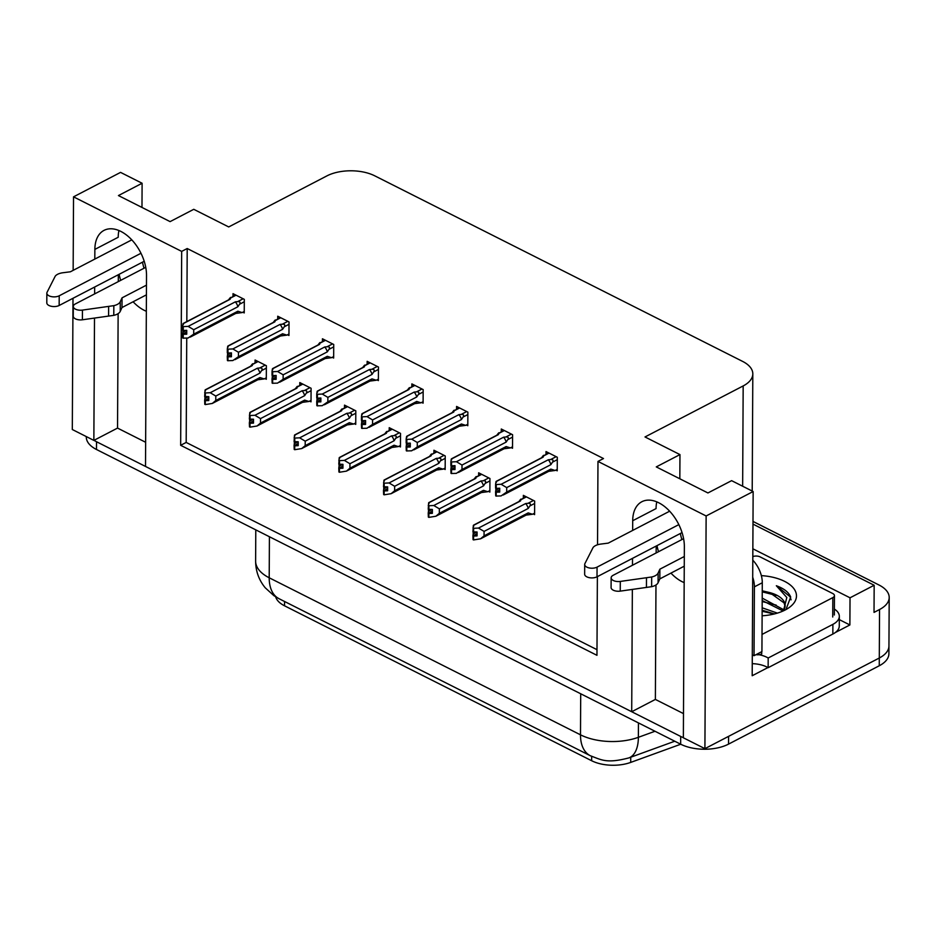 <?xml version="1.0" encoding="UTF-8"?>
<svg xmlns="http://www.w3.org/2000/svg" width="936" height="936" viewBox="0 0 936 936"><rect width="100%" height="100%" fill="white"/><g stroke="black" fill="none" stroke-linecap="round" stroke-linejoin="round"><path stroke-width="1.4" d="M144.039 268.222A36.118 22.242 62.5 0 1 142.506 262.15M146.332 311.255A36.118 22.242 62.5 0 1 144.05 310.225A36.118 22.242 62.5 0 1 133.099 301.766M120.686 280.367A36.118 22.242 62.5 0 1 119.153 274.295M681.888 539.557A36.118 22.242 62.5 0 1 680.355 533.497M657.002 545.63A36.118 22.242 -117.5 0 0 658.534 551.702M670.948 573.101A36.118 22.242 -117.5 0 0 681.888 581.572A36.118 22.242 -117.5 0 0 684.169 582.601M753 521.434L879.009 585.012A33.86 17.339 -179.7 0 1 889.2 597.496L888.943 645.969A33.86 17.339 -179.7 0 1 879.302 658.008L704.913 748.66L683.362 737.79L684.356 546.799A36.118 22.242 -117.5 0 0 669.486 511.033A36.118 22.242 -117.5 0 0 641.874 501.719A36.118 22.242 -117.5 0 0 632.701 520.732L632.654 530.431M656.779 501.86A36.118 22.242 -117.5 0 0 656.066 508.587L632.701 520.732M145.642 442.272L117.538 428.091L93.857 440.4L72.306 429.519L72.996 298.291M655.972 584.965L655.375 699.426L683.491 713.606M655.375 699.426L631.706 711.734L145.513 466.456L146.519 275.453A36.118 22.242 -117.5 0 0 131.637 239.698A36.118 22.242 -117.5 0 0 104.025 230.373A36.118 22.242 -117.5 0 0 94.864 249.397L94.805 259.096M839.311 619.62L849.876 624.955L835.322 632.525M767.918 667.567L752.193 675.733L753.152 491.529L731.613 480.659L707.932 492.956L656.276 466.9L679.957 454.592L645.009 436.96L743.172 385.936A33.86 17.339 0.3 0 0 752.813 373.897A33.86 17.339 0.3 0 0 742.634 361.413L374.751 175.828A33.86 17.339 0.3 0 0 326.875 175.909L228.712 226.945L193.764 209.313L170.095 221.621L118.439 195.565L142.108 183.257L120.557 172.388L73.534 196.841L73.148 270.352M752.86 548.788L850.028 597.8L849.876 624.955M850.028 597.8L874.165 585.257L752.989 524.113M889.2 597.496A33.86 17.339 -179.7 0 1 879.547 609.523L874.025 612.401L874.165 585.257M597.542 544.775L597.975 461.413L706.13 515.97L753.152 491.529M706.13 515.97L704.913 748.66M94.665 287.024L94.63 293.916M94.501 318.1L93.857 440.4M632.514 558.359L632.479 565.25M632.35 589.434L631.706 711.734M73.534 196.841L181.678 251.398L180.66 445.302L596.957 655.317L597.379 576.635M141.979 207.441L142.108 183.257M679.828 478.776L679.957 454.592M597.975 461.413L603.498 458.546L187.2 248.52L181.678 251.398M680.718 744.237L630.712 762.407A30.479 15.608 -179.7 0 1 591.646 760.734L284.532 605.803A30.479 15.608 -179.7 0 1 275.664 596.817M186.732 338.071L186.182 442.435L596.992 649.678M186.182 442.435L180.66 445.302M187.2 248.52L186.826 321.575M555.797 470.118L557.224 470.831L557.306 457.259L546.004 451.561L545.992 454.077M511.091 447.56L512.519 448.274L512.589 434.702L501.286 429.004L501.275 431.519M421.668 402.445L423.095 403.159L423.166 389.587L411.863 383.889L411.852 386.404M376.951 379.887L378.378 380.601L378.448 367.029L367.146 361.331L367.134 363.847M332.233 357.33L333.661 358.043L333.731 344.471L322.44 338.774L322.429 341.289M287.527 334.772L288.955 335.486L289.025 321.914L277.723 316.216L277.711 318.731M466.374 425.002L467.801 425.716L467.871 412.144L456.581 406.446L456.557 408.962M242.81 312.214L244.237 312.928L244.308 299.356L233.017 293.658L232.994 296.174M533.157 513.899L534.585 514.625L534.655 501.052L523.353 495.355L523.341 497.858M488.44 491.341L489.867 492.067L489.937 478.495L478.647 472.797L478.635 475.301M399.017 446.226L400.444 446.952L400.514 433.38L389.224 427.682L389.2 430.186M354.311 423.669L355.738 424.394L355.809 410.822L344.506 405.124L344.495 407.64M309.594 401.123L311.021 401.836L311.091 388.264L299.789 382.567L299.777 385.082M443.734 468.784L445.162 469.509L445.232 455.937L433.93 450.239L433.918 452.743M264.876 378.565L266.304 379.279L266.374 365.707L255.083 360.009L255.072 362.524M656.183 546.062L656.148 552.942M118.334 274.716L118.299 281.607M118.135 313.63L117.538 428.091M94.864 249.397L118.217 237.253A36.118 22.242 62.5 0 1 118.93 230.525M683.362 737.662A33.86 17.339 -179.7 0 1 680.694 736.445L96.525 441.733A33.86 17.339 -179.7 0 1 93.998 440.318M728.536 744.12L879.255 665.765A33.86 17.339 -179.7 0 0 888.907 653.726L888.943 645.969A33.86 17.339 -179.7 0 1 879.302 658.008L728.582 736.363L728.536 744.12A33.86 17.339 -179.7 0 1 680.659 744.202L96.478 449.491A33.86 17.339 -179.7 0 1 86.287 437.007L86.299 436.574M266.315 377.816L264.186 378.916L259.927 377.559L215.771 400.514L212.308 403.451L205.288 404.586L205.3 400.713L208.786 400.55L208.798 396.665L204.668 396.501L205.054 390.125L252.229 365.602L252.638 364.385L258.125 361.542M257.529 361.237L252.638 364.385C253.071 363.273 252.603 363.601 251.246 365.391L250.626 366.222M205.113 404.176L204.645 400.374L204.797 404.34M215.771 400.514L215.795 396.057L259.951 373.101L261.577 370.609C262.712 368.749 262.103 367.871 259.74 367.977L257.388 368.211L210.226 392.722L205.347 392.956L205.323 396.829M204.68 392.617L205.347 392.956M264.186 378.916L257.33 379.84M205.288 404.586L205.3 400.713M208.588 396.677L204.914 398.596L204.914 396.63M205.464 390.839L205.054 390.125M204.914 398.596L204.645 400.374M205.23 389.832L251.234 365.906A7.675 4.727 62.5 0 1 252.229 365.602M259.951 373.101A7.675 4.727 -117.5 0 0 257.388 368.211M210.226 392.722L215.795 396.057M212.308 403.451L258.313 379.525A7.675 4.727 -117.5 0 0 259.927 377.559M208.798 398.724L205.136 400.631M208.798 398.397L204.809 400.468M244.249 311.466L242.12 312.577L237.861 311.208L193.705 334.164L188.089 338.013L183.046 338.153L183.07 334.281L186.72 334.199L186.732 330.326L183.257 330.49L183.28 326.605L182.614 326.278L182.59 330.151L183.257 330.49M186.72 332.374L183.07 334.281M183.222 338.247L183.234 334.363M182.742 334.117L182.719 337.99L182.578 334.035L186.72 332.046M186.521 330.338L182.836 332.245L182.578 334.035M242.12 312.577L235.264 313.49M190.242 337.1L236.246 313.186A7.675 4.727 -117.5 0 0 237.861 311.208M243.161 298.771L237.674 301.626C240.025 301.521 240.646 302.398 239.511 304.258L244.296 301.766M237.674 301.626L235.322 301.86A7.675 4.727 62.5 0 1 237.884 306.751L239.511 304.258M235.322 301.86L188.148 326.383L193.729 329.706L237.884 306.751M193.705 334.164L193.729 329.706M188.148 326.383L183.28 326.605M183.163 323.482L229.168 299.567A7.675 4.727 62.5 0 1 230.151 299.251L230.572 298.046L236.059 295.191M235.462 294.887L230.572 298.046C231.005 296.923 230.537 297.262 229.18 299.04L228.559 299.883M183.397 324.5L182.988 323.774L230.151 299.251M182.614 326.278L182.988 323.774M182.836 332.245L182.848 330.279M311.033 400.374L308.903 401.474L304.645 400.117L260.489 423.072L257.026 426.009L249.994 427.144L250.017 423.271L253.492 423.107L253.516 419.223L249.374 419.059L249.772 412.682L296.934 388.159L297.356 386.942L302.831 384.099M302.234 383.795L297.356 386.942C297.788 385.831 297.32 386.159 295.963 387.949L295.343 388.779M249.83 426.734L249.35 422.932L249.502 426.898M260.489 423.072L260.512 418.614L304.668 395.659L306.294 393.167C307.417 391.306 306.809 390.429 304.457 390.534L302.106 390.768L254.931 415.28L250.064 415.514L250.041 419.386M249.397 415.175L250.064 415.514M308.903 401.474L302.035 402.398M249.994 427.144L250.017 423.271M253.305 419.234L249.619 421.153L249.631 419.188M250.181 413.396L249.772 412.682M249.619 421.153L249.35 422.932M249.935 412.39L295.951 388.463A7.675 4.727 62.5 0 1 296.934 388.159M304.668 395.659A7.675 4.727 -117.5 0 0 302.106 390.768M254.931 415.28L260.512 418.614M257.026 426.009L303.03 402.082A7.675 4.727 -117.5 0 0 304.645 400.117M253.504 421.282L249.853 423.189M253.504 420.954L249.526 423.025M355.738 422.932L353.609 424.031L349.35 422.674L305.195 445.63L301.731 448.566L294.711 449.701L294.735 445.828L298.21 445.665L298.233 441.78L294.091 441.616L294.477 435.24L341.652 410.717L342.073 409.5L347.548 406.657M346.952 406.353L342.073 409.5C342.494 408.388 342.026 408.716 340.681 410.506L340.049 411.337M294.547 449.292L294.068 445.489L294.22 449.455M305.195 445.63L305.218 441.172L349.374 418.216L351.012 415.724C352.135 413.864 351.526 412.987 349.175 413.092L346.811 413.326L299.649 437.837L294.77 438.071L294.746 441.944M294.115 437.732L294.77 438.071M353.609 424.031L346.753 424.956M294.711 449.701L294.735 445.828M298.011 441.792L294.337 443.711L294.349 441.745M294.887 435.954L294.477 435.24M294.337 443.711L294.068 445.489M294.653 434.947L340.657 411.021A7.675 4.727 62.5 0 1 341.652 410.717M349.374 418.216A7.675 4.727 -117.5 0 0 346.811 413.326M299.649 437.837L305.218 441.172M301.731 448.566L347.747 424.64A7.675 4.727 -117.5 0 0 349.35 422.674M298.221 443.839L294.559 445.735M298.221 443.512L294.243 445.583M400.456 445.489L398.326 446.589L394.068 445.22L349.912 468.187L346.449 471.124L339.429 472.259L339.44 468.386L342.927 468.222L342.939 464.338L338.797 464.174L339.195 457.798L386.357 433.274L386.779 432.058L392.266 429.214M391.669 428.91L386.779 432.058C387.211 430.946 386.743 431.274 385.386 433.064L384.766 433.894M339.253 471.849L338.785 468.047L338.926 472.013M349.912 468.187L349.935 463.729L394.091 440.774L395.717 438.282C396.852 436.422 396.232 435.544 393.88 435.649L391.529 435.883L344.366 460.395L339.487 460.629L339.464 464.502M338.82 460.29L339.487 460.629M398.326 446.589L391.47 447.513M339.429 472.259L339.44 468.386M342.728 464.35L339.043 466.268L339.054 464.303M339.604 458.511L339.195 457.798M339.043 466.268L338.785 468.047M339.37 457.505L385.375 433.579A7.675 4.727 62.5 0 1 386.357 433.274M394.091 440.774A7.675 4.727 -117.5 0 0 391.529 435.883M344.366 460.395L349.935 463.729M346.449 471.124L392.453 447.197A7.675 4.727 -117.5 0 0 394.068 445.22M342.927 466.397L339.277 468.292M342.939 466.07L338.949 468.14M288.955 334.023L286.837 335.123L282.578 333.766L238.423 356.721L232.807 360.571L227.764 360.711L227.776 356.838L231.426 356.756L231.449 352.884L227.974 353.047L227.986 349.163L227.331 348.835L227.308 352.708L227.974 353.047M231.438 354.931L227.776 356.838M227.928 360.793L227.951 356.92M227.46 356.675L227.436 360.547L227.284 356.581L231.438 354.604M231.239 352.884L227.553 354.802L227.284 356.581M286.837 335.123L279.969 336.047M234.948 359.658L280.964 335.743A7.675 4.727 -117.5 0 0 282.578 333.766M287.867 321.329L282.391 324.184C284.743 324.078 285.351 324.956 284.228 326.816L289.013 324.324M282.391 324.184L280.028 324.418A7.675 4.727 62.5 0 1 282.602 329.308L284.228 326.816M280.028 324.418L232.865 348.941L238.446 352.264L282.602 329.308M238.423 356.721L238.446 352.264M232.865 348.941L227.986 349.163M227.869 346.039L273.885 322.124A7.675 4.727 62.5 0 1 274.868 321.808L275.289 320.603L280.765 317.749M280.168 317.444L275.289 320.603C275.71 319.48 275.254 319.82 273.897 321.598L273.265 322.44M228.115 347.057L227.705 346.332L274.868 321.808M227.331 348.835L227.705 346.332M227.553 354.802L227.565 352.837M333.672 356.581L331.543 357.681L327.284 356.323L283.128 379.279L277.524 383.128L272.47 383.269L272.493 379.396L276.143 379.314L276.155 375.441L272.68 375.605L272.704 371.721L272.037 371.393L272.025 375.266L272.68 375.605M276.155 377.489L272.493 379.396M272.645 383.35L272.668 379.478M272.165 379.232L272.154 383.105L272.002 379.138L276.155 377.161M275.945 375.441L272.271 377.36L272.002 379.138M331.543 357.681L324.687 358.605M279.665 382.216L325.67 358.301A7.675 4.727 -117.5 0 0 327.284 356.323M332.584 343.886L327.109 346.741C329.46 346.636 330.069 347.513 328.934 349.374L333.719 346.882M327.109 346.741L324.745 346.975A7.675 4.727 62.5 0 1 327.308 351.866L328.934 349.374M324.745 346.975L277.582 371.498L283.152 374.821L327.308 351.866M283.128 379.279L283.152 374.821M277.582 371.498L272.704 371.721M272.587 368.597L318.591 344.682A7.675 4.727 62.5 0 1 319.585 344.366L319.995 343.161L325.482 340.306M324.886 340.002L319.995 343.161C320.428 342.038 319.96 342.377 318.603 344.155L317.983 344.998M272.821 369.615L272.411 368.889L319.585 344.366M272.037 371.393L272.411 368.889M272.271 377.36L272.282 375.394M378.39 379.138L376.26 380.238L372.001 378.881L327.846 401.836L322.23 405.686L317.187 405.826L317.21 401.953L320.849 401.872L320.873 397.999L317.398 398.151L317.421 394.278L316.754 393.939L316.731 397.823L317.398 398.151M320.861 400.046L317.21 401.953M317.351 405.908L317.374 402.035M316.883 401.79L316.859 405.662L316.719 401.696L320.861 399.719M320.662 397.999L316.976 399.918L316.719 401.696M376.26 380.238L369.404 381.163M324.382 404.773L370.387 380.858A7.675 4.727 -117.5 0 0 372.001 378.881M377.29 366.444L371.814 369.299C374.166 369.193 374.786 370.071 373.651 371.931L378.436 369.439M371.814 369.299L369.463 369.533A7.675 4.727 62.5 0 1 372.025 374.423L373.651 371.931M369.463 369.533L322.288 394.056L327.869 397.379L372.025 374.423M327.846 401.836L327.869 397.379M322.288 394.056L317.421 394.278M317.292 391.154L363.308 367.228A7.675 4.727 62.5 0 1 364.291 366.924L364.712 365.719L370.188 362.864M369.591 362.56L364.712 365.719C365.145 364.595 364.677 364.935 363.32 366.713L362.7 367.555M317.538 392.161L317.128 391.447L364.291 366.924M316.754 393.939L317.128 391.447M316.976 399.918L316.988 397.952M423.095 401.696L420.966 402.796L416.707 401.439L372.551 424.394L366.947 428.243L361.904 428.384L361.916 424.511L365.566 424.429L365.59 420.556L362.103 420.709L362.127 416.836L361.471 416.497L361.448 420.381L362.103 420.709M365.578 422.604L361.916 424.511M362.068 428.466L362.092 424.593M361.6 424.347L361.577 428.22L361.425 424.254L365.578 422.276M365.379 420.556L361.694 422.475L361.425 424.254M420.966 402.796L414.11 403.72M369.088 427.331L415.104 403.416A7.675 4.727 -117.5 0 0 416.707 401.439M422.007 389.002L416.532 391.856C418.883 391.751 419.492 392.629 418.369 394.489L423.154 391.997M416.532 391.856L414.168 392.09A7.675 4.727 62.5 0 1 416.731 396.981L418.369 394.489M414.168 392.09L367.006 416.602L372.575 419.936L416.731 396.981M372.551 424.394L372.575 419.936M367.006 416.602L362.127 416.836M362.01 413.712L408.014 389.785A7.675 4.727 62.5 0 1 409.009 389.481L409.43 388.264L414.905 385.421M414.309 385.117L409.43 388.264C409.851 387.153 409.395 387.481 408.037 389.271L407.406 390.113M362.244 414.718L361.834 414.005L409.009 389.481M361.471 416.497L361.834 414.005M361.694 422.475L361.705 420.51M683.596 538.68L613.197 575.266A7.207 3.685 -179.7 0 0 611.149 577.828A7.207 3.685 -179.7 0 0 620.299 581.431L651.678 576.985L651.631 586.685L620.24 591.131L620.299 581.431M834.374 609.055A22.569 11.56 -179.7 0 1 839.323 616.333L839.276 626.032A22.569 11.56 0.3 0 1 836.796 631.262A22.569 11.56 -179.7 0 1 832.841 634.058L768.14 667.696A22.569 11.56 0.3 0 0 767.45 667.309A22.569 11.56 -179.7 0 0 752.251 663.659M839.323 616.333A22.569 11.56 -179.7 0 1 832.888 624.359L768.187 657.996L768.14 667.696M759.014 654.709A22.569 11.56 -179.7 0 1 768.187 657.996M752.298 654.931A22.569 13.9 62.5 0 1 754.03 655.691L761.927 651.585L762.29 582.754A22.569 13.9 -117.5 0 0 752.801 560.196M754.03 655.691L754.393 586.849A22.569 13.9 -117.5 0 0 752.708 577.231M669.638 511.208L608.236 543.126L600.736 544.085A11.29 5.78 -179.7 0 0 593.12 547.443L584.918 563.589A7.207 3.685 -179.7 0 0 584.696 564.49A7.207 3.685 -179.7 0 0 589.177 567.93A7.207 3.685 -179.7 0 0 597.063 567.122L678.834 524.616M682.052 532.607L597.004 576.822L597.063 567.122M584.696 564.49L584.649 574.189A7.207 3.685 0.3 0 0 589.118 577.629A7.207 3.685 0.3 0 0 597.004 576.822M659.88 569.182L659.833 578.881L658.078 582.73L658.125 573.043L659.88 569.182L684.31 556.487M684.263 566.186L659.833 578.881M611.149 577.828L611.091 587.527A7.207 3.685 0.3 0 0 620.24 591.131M658.078 582.73A11.29 5.78 -179.7 0 1 651.631 586.685M658.125 573.043A11.29 5.78 -179.7 0 1 651.678 576.985M646.483 577.769L646.437 587.469M145.747 267.333L75.348 303.931A7.207 3.685 -179.7 0 0 73.3 306.493A7.207 3.685 -179.7 0 0 82.45 310.097L113.829 305.651L113.782 315.35L82.403 319.784L82.45 310.097M131.8 239.862L70.387 271.791L62.887 272.75A11.29 5.78 -179.7 0 0 55.271 276.108L47.081 292.243A7.207 3.685 -179.7 0 0 46.847 293.155A7.207 3.685 -179.7 0 0 51.328 296.595A7.207 3.685 -179.7 0 0 59.214 295.788L140.985 253.27M144.214 261.273L59.155 305.487L59.214 295.788M46.847 293.155L46.8 302.843A7.207 3.685 0.3 0 0 51.281 306.283A7.207 3.685 0.3 0 0 59.155 305.487M122.043 297.847L121.984 307.546L120.229 311.395L120.276 301.696L122.043 297.847L146.461 285.152M146.414 294.852L121.984 307.546M73.3 306.493L73.254 316.192A7.207 3.685 0.3 0 0 82.403 319.784M120.229 311.395A11.29 5.78 -179.7 0 1 113.782 315.35M120.276 301.696A11.29 5.78 -179.7 0 1 113.829 305.651M108.646 306.435L108.588 316.134M761.354 575.628A39.511 20.229 -179.7 0 1 793.213 587.808A39.511 20.229 -179.7 0 1 788.627 607.944A39.511 20.229 -179.7 0 1 785.222 609.968A39.511 20.229 -179.7 0 1 762.115 615.794M783.046 610.962L762.197 600.526M783.853 609.816L762.208 598.104M774.458 613.922L762.138 610.225M777.383 613.115L762.161 607.803M785.093 606.364L784.087 602.913L769.684 592.57L762.243 590.815M782.987 611.032A28.22 14.449 0.3 0 0 785.14 605.557A28.22 14.449 0.3 0 0 769.684 592.57M752.813 556.592A5.639 2.89 -179.7 0 1 760.102 556.885L832.747 593.529A5.639 2.89 -179.7 0 1 834.444 595.612A5.639 2.89 -179.7 0 1 832.829 597.613L762.021 634.433M761.728 651.69L761.717 653.925A5.639 2.89 -179.7 0 1 756.031 654.65M785.924 609.593L790.686 597.051C788.802 592.312 784.029 588.545 776.342 585.737L786.813 597.496L783.514 610.564M774.084 614.016L762.138 611.243M776.19 605.112L762.185 601.544M776.248 595.413L762.243 591.856M791.084 599.812L789.996 596.641L776.342 585.737M445.162 468.047L443.044 469.147L438.785 467.778L394.629 490.745L391.154 493.681L384.134 494.816L384.158 490.944L387.633 490.78L387.656 486.895L383.514 486.732L383.912 480.355L431.075 455.832L431.496 454.615L436.972 451.772M436.375 451.468L431.496 454.615C431.917 453.504 431.461 453.831 430.104 455.621L429.472 456.452M383.971 494.407L383.491 490.604L383.643 494.571M394.629 490.745L394.653 486.287L438.808 463.332L440.435 460.84C441.558 458.979 440.95 458.102 438.598 458.207L436.235 458.429L389.072 482.953L384.193 483.187L384.181 487.059M383.538 482.847L384.193 483.187M443.044 469.147L436.176 470.071M384.134 494.816L384.158 490.944M387.445 486.907L383.76 488.826L383.772 486.86M384.322 481.069L383.912 480.355M383.76 488.826L383.491 490.604M384.076 480.063L430.092 456.136A7.675 4.727 62.5 0 1 431.075 455.832M438.808 463.332A7.675 4.727 -117.5 0 0 436.235 458.429M389.072 482.953L394.653 486.287M391.154 493.681L437.17 469.755A7.675 4.727 -117.5 0 0 438.785 467.778M387.644 488.955L383.982 490.85M387.644 488.627L383.666 490.698M489.879 490.604L487.75 491.704L483.491 490.335L439.335 513.291L435.872 516.239L428.852 517.374L428.875 513.501L432.35 513.337L432.373 509.453L428.232 509.289L428.618 502.913L475.792 478.39L476.213 477.173L481.689 474.33M481.092 474.025L476.213 477.173C476.635 476.061 476.167 476.389 474.809 478.179L474.189 479.01M428.676 516.965L428.208 513.162L428.36 517.128M439.335 513.291L439.358 508.845L483.514 485.889L485.14 483.397C486.275 481.537 485.667 480.659 483.315 480.765L480.952 480.987L433.789 505.51L428.91 505.744L428.887 509.617M428.243 505.405L428.91 505.744M487.75 491.704L480.893 492.628M428.852 517.374L428.875 513.501M432.151 509.465L428.477 511.384L428.489 509.418M429.027 503.626L428.618 502.913M428.477 511.384L428.208 513.162M428.793 502.62L474.798 478.694A7.675 4.727 62.5 0 1 475.792 478.39M483.514 485.889A7.675 4.727 -117.5 0 0 480.952 480.987M433.789 505.51L439.358 508.845M435.872 516.239L481.876 492.313A7.675 4.727 -117.5 0 0 483.491 490.335M432.362 511.512L428.7 513.408M432.362 511.185L428.372 513.244M534.596 513.162L532.467 514.262L528.208 512.893L484.052 535.848L480.589 538.797L473.557 539.932L473.581 536.059L477.056 535.895L477.079 532.011L472.937 531.847L473.335 525.47L520.498 500.947L520.919 499.73L526.395 496.887M525.798 496.583L520.919 499.73C521.352 498.619 520.884 498.946 519.527 500.737L518.907 501.567M473.394 539.51L472.926 535.72L473.066 539.686M484.052 535.848L484.076 531.402L528.232 508.447L529.858 505.955C530.993 504.094 530.373 503.217 528.021 503.311L525.669 503.545L478.495 528.068L473.628 528.302L473.604 532.174M472.961 527.962L473.628 528.302M532.467 514.262L525.611 515.186M473.557 539.932L473.581 536.059M476.869 532.022L473.183 533.941L473.195 531.976M473.745 526.184L473.335 525.47M473.183 533.941L472.926 535.72M473.499 525.178L519.515 501.251A7.675 4.727 62.5 0 1 520.498 500.947M528.232 508.447A7.675 4.727 -117.5 0 0 525.669 503.545M478.495 528.068L484.076 531.402M480.589 538.797L526.594 514.87A7.675 4.727 -117.5 0 0 528.208 512.893M477.067 534.07L473.417 535.965M477.067 533.742L473.089 535.801M467.813 424.254L465.683 425.353L461.425 423.996L417.269 446.952L411.653 450.801L406.61 450.941L406.633 447.069L410.284 446.987L410.296 443.114L406.821 443.266L406.844 439.393L406.177 439.054L406.165 442.939L406.821 443.266M410.284 445.162L406.633 447.069M406.786 451.023L406.797 447.151M406.306 446.905L406.294 450.778L406.142 446.811L410.296 444.834M410.085 443.114L406.399 445.033L406.142 446.811M465.683 425.353L458.827 426.278M413.806 449.888L459.81 425.974A7.675 4.727 -117.5 0 0 461.425 423.996M466.725 411.559L461.237 414.414C463.601 414.309 464.209 415.186 463.074 417.046L467.86 414.554M461.237 414.414L458.886 414.648A7.675 4.727 62.5 0 1 461.448 419.539L463.074 417.046M458.886 414.648L411.723 439.159L417.292 442.494L461.448 419.539M417.269 446.952L417.292 442.494M411.723 439.159L406.844 439.393M406.727 436.27L452.731 412.343A7.675 4.727 62.5 0 1 453.714 412.039L454.135 410.822L459.623 407.979M459.026 407.675L454.135 410.822C454.568 409.711 454.1 410.038 452.743 411.828L452.123 412.659M406.961 437.276L406.552 436.562L453.714 412.039M406.177 439.054L406.552 436.562M406.399 445.033L406.411 443.067M512.53 446.811L510.401 447.911L506.142 446.554L461.986 469.509L456.37 473.359L451.327 473.499L451.339 469.626L454.99 469.544L455.013 465.66L451.538 465.824L451.55 461.951L450.895 461.612L450.871 465.496L451.538 465.824M455.001 467.719L451.339 469.626M451.491 473.581L451.515 469.708M451.023 469.462L451 473.335L450.848 469.369L455.001 467.392M454.802 465.672L451.117 467.59L450.848 469.369M510.401 447.911L503.533 448.835M458.511 472.446L504.527 448.531A7.675 4.727 -117.5 0 0 506.142 446.554M511.43 434.117L505.955 436.972C508.306 436.866 508.915 437.744 507.792 439.604L512.577 437.112M505.955 436.972L503.603 437.206A7.675 4.727 62.5 0 1 506.165 442.096L507.792 439.604M503.603 437.206L456.429 461.717L462.01 465.052L506.165 442.096M461.986 469.509L462.01 465.052M456.429 461.717L451.55 461.951M451.433 458.827L497.449 434.901A7.675 4.727 62.5 0 1 498.432 434.596L498.853 433.38L504.328 430.537M503.732 430.232L498.853 433.38C499.274 432.268 498.818 432.596 497.461 434.386L496.84 435.217M451.678 459.833L451.269 459.12L498.432 434.596M450.895 461.612L451.269 459.12M451.117 467.59L451.129 465.625M557.236 469.369L555.106 470.469L550.848 469.111L506.692 492.067L501.088 495.916L496.033 496.057L496.057 492.184L499.707 492.102L499.73 488.218L496.244 488.381L496.267 484.509L495.6 484.169L495.589 488.054L496.244 488.381M499.719 490.277L496.057 492.184M496.209 496.138L496.232 492.266M495.741 492.02L495.717 495.893L495.565 491.926L499.719 489.949M499.508 488.229L495.834 490.148L495.565 491.926M555.106 470.469L548.25 471.393M503.229 495.004L549.233 471.077A7.675 4.727 -117.5 0 0 550.848 469.111M556.148 456.674L550.672 459.529C553.024 459.424 553.632 460.301 552.497 462.162L557.283 459.67M550.672 459.529L548.309 459.763A7.675 4.727 62.5 0 1 550.871 464.654L552.497 462.162M548.309 459.763L501.146 484.275L506.715 487.609L550.871 464.654M506.692 492.067L506.715 487.609M501.146 484.275L496.267 484.509M496.15 481.385L542.155 457.458A7.675 4.727 62.5 0 1 543.149 457.154L543.57 455.937L549.046 453.094M548.449 452.79L543.57 455.937C543.991 454.826 543.524 455.153 542.178 456.943L541.546 457.774M496.384 482.391L495.975 481.677L543.149 457.154M495.6 484.169L495.975 481.677M495.834 490.148L495.846 488.182M879.547 609.523L879.255 665.765M743.172 385.936L742.646 486.217M284.532 605.803L284.556 601.485M630.712 762.407L630.735 757.224M591.646 760.734L591.669 756.393M279.033 598.701A39.511 23.657 -63.2 0 1 269.205 577.781L580.495 734.83A39.511 23.657 116.8 0 0 590.323 755.738L279.033 598.701L273.885 595.659L265.251 587.808C258.921 580.109 255.703 571.217 255.622 561.144A45.15 23.119 0.3 0 0 269.205 577.781L269.416 536.737M580.706 693.787L580.495 734.83A45.15 23.119 0.3 0 0 638.375 737.311A39.511 19.855 70 0 1 628.84 757.914C606.587 763.729 601.673 759.938 590.323 755.738M638.446 722.908L638.375 737.311L655.001 731.262M680.659 744.202L680.694 736.445M96.478 449.491L96.525 441.733M265.227 365.122L259.74 367.977M261.577 370.609L266.362 368.117M309.933 387.68L304.457 390.534M306.294 393.167L311.08 390.675M354.65 410.237L349.175 413.092M351.012 415.724L355.797 413.232M399.368 432.795L393.88 435.649M395.717 438.282L400.503 435.79M832.888 624.359L832.841 634.058M754.393 586.849L762.29 582.754M832.829 597.613L832.736 617.011M444.073 455.352L438.598 458.207M440.435 460.84L445.22 458.347M488.791 477.91L483.315 480.765M485.14 483.397L489.926 480.905M533.497 500.467L528.021 503.311M529.858 505.955L534.643 503.463M752.813 373.897L752.205 491.049M674.751 741.23L628.84 757.914M255.622 561.144L255.785 529.858M834.444 595.612L834.339 614.999"/></g></svg>
